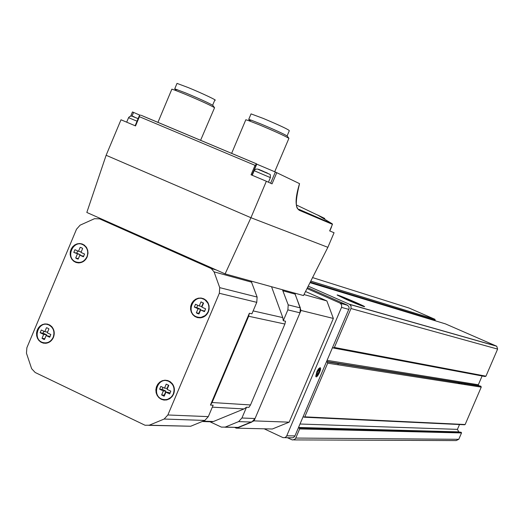 <?xml version="1.0" encoding="UTF-8"?>
<svg xmlns="http://www.w3.org/2000/svg" width="524" height="524" viewBox="0 0 524 524"><rect width="100%" height="100%" fill="white"/><g stroke="black" fill="none" stroke-linecap="round" stroke-linejoin="round"><path stroke-width="0.79" d="M298.385 427.885L299.263 428.036L299.649 428.933L295.759 438.064L294.783 439.348L292.399 439.97L287.309 437.691M346.796 299.682L337.129 295.038C335.812 293.767 362.922 305.21 364.671 306.658C364.252 306.953 358.292 304.627 346.796 299.682M308.236 286.15L349.397 304.241L351.028 305.944L350.995 308.531L334.397 347.458L333.1 347.949L332.609 347.622M309.998 282.672L445.524 323.911L496.752 346.246L497.61 349.089L485.951 376.18L485.028 376.52L333.611 348.047M312.566 277.589L409.074 308.047L434.972 319.319L434.999 320.714M326.603 361.717L327.231 361.894L327.69 363.178L304.804 416.849L304.038 417.209L303.213 416.567M326.681 361.527L478.792 385.697L480.901 386.227L481.235 387.125L465.142 424.519L464.591 424.768L304.365 417.222M298.536 427.545L458.788 431.92L461.231 432.313L461.513 432.942L458.775 439.302L456.155 440.586L293.689 439.905M461.441 384.04L461.729 383.168M482.113 375.97L478.333 384.76L478.792 385.697M459.509 424.532L457.426 429.366L458.788 431.92M459.502 383.738L459.784 382.861M458.061 383.516L458.349 382.631M337.895 364.769L338.281 363.61L337.895 364.769M464.827 384.57L465.116 383.706M464.723 384.551L465.011 383.686M353.124 301.32C343.751 297.318 339.015 295.497 338.91 295.844L348.781 300.475L363.158 306.075L353.124 301.32M342.991 297.337L359.824 304.719L342.945 297.442M307.503 287.604L347.307 305.119L348.801 306.514L349.161 308.44L294.829 436.191L293.735 437.37L292.549 437.809L284.702 437.671M307.025 288.56L339.919 303.036L341.569 304.758L341.655 307.071L286.497 436.381L284.977 437.586L283.084 437.658L264.188 428.809M320.079 367.691C322.404 367.986 316.489 379.71 315.756 376.252L317.013 371.313L318.52 368.824L320.079 367.691M289.163 422.167L254.055 420.877L236.252 428.154L272.349 428.999L289.163 422.167L333.356 318.448L326.871 300.927L305.525 291.514M326.871 300.927L303.992 294.553M333.356 318.448L301.005 310.457L254.055 420.877M294.809 293.152L301.005 310.457M236.252 428.154L234.772 427.446M317.02 374.863L316.85 373.455L318.258 370.409L319.26 369.61L319.43 371.025L318.31 373.651L317.02 374.863L318.31 373.651L319.43 371.025L319.26 369.61M316.981 372.079C318.422 369.145 319.437 368.13 320.033 369.04L317.243 375.577C315.979 376.232 315.893 375.066 316.981 372.079M318.212 370.475L319.43 371.025M316.968 373.036L318.31 373.651M143.583 116.354L256.681 163.927L255.044 165.355L251.055 174.78L266.356 181.252L250.937 217.715L106.13 155.274L86.82 212.456L225.117 273.895L303.488 295.549L327.86 247.321L250.937 217.715L225.117 273.895M106.13 155.274L120.998 119.773L135.539 125.924L139.41 116.695L255.044 165.355M334.063 232.741L329.642 230.894L334.063 232.741L327.86 247.321M270.613 183.21L275.349 172.016L299.525 183.629C295.005 198.419 294.947 207.327 299.361 210.334L332.458 224.338L332.262 223.833L299.106 209.404L299.361 210.334M266.356 181.252L272.035 183.865L276.79 172.632M130.731 116.223L132.461 111.94L139.685 115.064M275.349 172.016L256.76 164.15M256.57 163.855L141.257 115.339M140.589 115.097L139.41 115.542L139.41 116.695M332.262 223.833L317.439 214.912L324.598 218.403L296.46 205.008M148.816 425.337L190.723 426.241L204.812 420.438L208.31 416.626L213.144 405.222L210.432 405.065L249.358 313.241L248.671 316.254L212.102 402.517L210.432 405.065M271.543 286.72L282.796 317.603L283.268 320.714L285.534 321.212L284.892 324.048L250.505 404.96L248.933 407.351L246.522 407.214L243.994 408.936L212.325 407.155M210.648 422.03L213.419 421.506L243.994 408.936M251.107 281.074L257.12 297.049L256.767 302.341L251.906 313.804L249.358 313.241M246.522 407.214L241.937 417.995L238.617 421.604L225.209 427.093L221.416 427.119L210.497 422.023M294.685 293.119L300.324 307.916L300.003 312.815L255.05 418.532L251.795 422.062L238.662 427.427L224.816 427.204M282.462 289.739L288.207 304.87L287.873 309.881L283.268 320.714M219.34 293.283L167.863 414.975L164.156 419.036L149.255 425.213L145.037 425.246L35.174 372.492L31.643 368.693L26.462 353.222L26.875 347.746L76.511 229.224L80.093 225.176L94.523 218.685L99.586 218.849L211.211 268.537L214.067 271.864L219.726 287.643L219.34 293.283L256.767 302.341M208.388 311.8L209.128 309.147L209.056 305.721L207.897 302.564L206.109 300.324L203.764 298.765L201.072 298.032L198.268 298.189L195.616 299.217L193.343 301.025L191.66 303.448L190.703 306.271L190.572 309.245L191.273 312.108L192.74 314.59L194.849 316.483L197.41 317.61L200.188 317.872C203.954 317.459 206.685 315.435 208.388 311.8M173.562 394.146C174.99 390.373 174.571 386.889 172.304 383.699L170.241 381.741L167.719 380.535L164.962 380.195L162.23 380.745L159.748 382.14L157.757 384.243L156.421 386.882L155.857 389.81L156.126 392.771L157.2 395.496L158.982 397.749L161.32 399.321L163.992 400.074L166.77 399.936L169.756 398.705L172.2 396.478L173.562 394.146M53.422 337.41C54.909 333.343 54.339 329.734 51.719 326.583L49.715 324.985L47.363 324.081L44.854 323.943L42.385 324.579L40.158 325.948L38.35 327.932L37.112 330.369L36.536 333.067L36.667 335.805L37.499 338.373L38.966 340.561L40.951 342.185L43.289 343.122L45.798 343.286C49.282 342.834 51.824 340.875 53.422 337.41M87.187 256.891L88.012 253.203L87.698 250.223L86.558 247.538L84.325 245.114L82.078 243.942L79.589 243.516L77.061 243.87L74.696 244.977L72.679 246.739L71.179 249.031L70.314 251.651L70.15 254.395L70.707 257.048L71.932 259.393L73.74 261.24L75.973 262.445L78.456 262.904C82.425 262.793 85.34 260.788 87.187 256.891M86.964 256.767C88.641 251.638 87.423 247.675 83.309 244.891C73.727 239.173 65.153 256.976 75.22 261.673C80.264 263.565 84.174 261.928 86.964 256.767M77.349 254.042L75.698 257.985L76.628 258.607L78.181 259.111L79.838 255.168L83.408 256.786L84.561 254.042L80.991 252.424L82.641 248.474L81.79 247.898L80.152 247.354L78.502 251.297L74.939 249.686L73.786 252.424L80.336 254.782L80.139 255.247M86.643 247.682L83.742 245.009L81.77 244.256M77.211 262.373L79.026 262.635L83.126 261.646M53.206 337.273C54.941 331.627 53.435 327.493 48.686 324.88C38.586 320.308 31.99 338.936 42.47 342.434C47.173 343.718 50.756 341.995 53.206 337.273M43.675 334.404L42.025 338.334L43.531 339.238L44.488 339.5L46.138 335.57L49.675 337.246L50.828 334.509L47.284 332.832L48.929 328.902L47.501 328.031L46.466 327.742L44.815 331.672L41.285 330.002L40.138 332.733L43.675 334.404L46.669 334.816L46.341 335.596M52.197 327.153L49.138 324.952L47.147 324.435M44.468 342.899L46.348 342.965L50.101 341.655M173.32 393.989C175.108 388.153 173.47 383.882 168.42 381.184C157.744 376.507 151.194 395.731 162.27 399.236C167.149 400.5 170.831 398.751 173.32 393.989M163.331 390.95L161.634 394.965L164.215 396.19L165.912 392.168L169.625 393.924L170.811 391.127L167.097 389.371L168.793 385.356L166.213 384.138L164.51 388.153L160.803 386.404L159.624 389.201L163.331 390.95L165.931 391.146L164.241 395.148L161.634 394.965M172.92 384.596L168.813 381.217L166.344 380.66M164.739 399.72L167.195 399.57L171.892 396.851M208.139 311.662C209.842 306.481 208.591 302.433 204.367 299.505C194.378 293.342 185.26 311.479 195.799 316.535C201.105 318.592 205.218 316.968 208.139 311.662M198.065 308.767L196.356 312.802L197.273 313.418L198.963 313.981L200.666 309.953L204.419 311.649L205.605 308.839L201.858 307.143L203.561 303.108L200.954 301.929L199.251 305.964L195.511 304.267L194.325 307.071L198.065 308.767L200.535 309.284L198.838 313.306L196.356 312.802M208.526 303.868L204.74 299.59L202.277 298.667M198.282 317.38L200.646 317.557L206.115 315.16M78.384 258.64L75.698 257.985M83.722 256.321L79.838 255.168M81.168 247.616L80.152 247.354M81.174 251.972L78.502 251.297M77.624 250.898L76.786 253.177L73.786 252.424M76.786 253.177L80.336 254.782M204.727 311.184L200.666 309.953M201.622 302.073L200.954 301.929M203.253 302.865L201.72 306.488L199.251 305.964M197.686 305.256L196.808 307.601L194.325 307.071M196.808 307.601L200.535 309.284M170.13 393.131L168.505 392.365L165.912 392.168M168.486 385.107L167.11 388.363L164.51 388.153M162.918 387.4L162.237 389.404L159.624 389.201M162.237 389.404L165.931 391.146M44.822 338.701L42.025 338.334M50.166 336.467L46.138 335.57M47.605 332.065L44.815 331.672M43.806 331.194L43.145 333.153L40.138 332.733M43.145 333.153L46.669 334.816M212.633 105.239L214.781 100.143C218.646 101.099 201.995 93.2 188.227 87.573L177.014 83.388L176.876 83.729M212.947 105.553L212.803 105.363C208.958 103.064 199.998 98.964 185.928 93.049L174.734 88.825L175.874 89.873M200.587 140.321L214.565 107.708C210.262 105.154 200.207 100.556 184.402 93.914L174.662 90.076L171.865 89.165L171.721 89.506M287.106 135.932L289.3 130.751C289.261 129.854 280.595 125.747 263.284 118.431L251.048 113.885L250.911 114.212M287.349 136.233L287.145 135.965C283.261 133.672 274.524 129.683 260.939 123.985L251.33 120.219L248.723 119.393L249.915 120.461M274.694 171.78L288.914 138.329C284.565 135.782 274.766 131.308 259.504 124.902L248.723 120.671L245.822 119.747L245.684 120.075M332.308 224.619L329.668 230.901L332.38 224.514M263.683 171.571L266.618 172.724M266.611 172.848L267.292 172.946M259.937 170.025L261.037 170.464M261.09 170.339L263.716 171.492M349.397 304.241L496.451 346.082M310.791 281.1L434.972 319.319M304.804 416.849L465.142 424.519M327.69 363.178L481.235 387.125M334.397 347.458L485.951 376.18M350.995 308.531L497.61 349.089M299.649 428.933L461.513 432.942M295.759 438.064L458.775 439.302M310.274 282.128L435.254 320.315M327.179 360.368L478.333 384.76M327.061 361.829L480.777 386.188M299.178 428.016L461.172 432.3M300.036 424.014L457.426 429.366M459.162 382.762L458.867 383.64L459.135 382.756M339.919 303.036L347.307 305.119M341.537 307.392L348.905 309.409M286.818 435.798L294.973 435.889M250.505 404.96L212.102 402.517M213.419 421.506L203.345 421.172M284.892 324.048L248.671 316.254M282.796 317.603L253.138 310.902M241.937 417.995L255.05 418.532M287.873 309.881L300.003 312.815M238.617 421.604L251.795 422.062M225.209 427.093L238.662 427.427M283.071 290.813L295.281 294.167M288.207 304.87L300.324 307.916M208.31 416.626L167.863 414.975M104.735 220.414L99.586 218.849M214.761 269.297L210.294 268.046M204.812 420.438L164.156 419.036M190.723 426.241L149.255 425.213M251.743 282.207L214.067 271.864M257.12 297.049L219.726 287.643M323.989 218.881L324.258 218.253M132.022 116.125L133.581 112.411M251.933 175.154L256.478 164.405M138.1 118.666L132.638 116.479M137.046 121.182L128.557 117.69M331.823 225.831L331.417 226.774M269.133 174.04L258.384 169.468M268.439 182.208L270.384 177.623L254.173 170.693M310.784 281.119L435.044 319.358M349.809 304.464L496.752 346.246M326.694 361.495L478.667 385.657M327.231 361.894L480.901 386.227M299.263 428.036L461.231 432.313M298.562 427.473L458.559 431.868M363.165 306.088L363.289 306.416M340.331 303.258L347.713 305.335M332.321 223.879L299.165 209.456C295.241 209.102 295.372 200.502 299.558 183.649M211.349 421.813L202.598 421.525M216.157 269.912L211.211 268.537M83.742 245.009L83.309 244.891M86.401 247.341L86.152 246.942M79.026 262.635L78.456 262.904M49.138 324.952L48.686 324.88M52.02 326.956L51.719 326.583M46.348 342.965L45.798 343.286M168.813 381.217L168.42 381.184M167.195 399.57L166.77 399.936M204.74 299.59L204.367 299.505M200.646 317.557L200.188 317.872M78.233 258.994L76.628 258.607M199.048 313.778L197.273 313.418M164.287 396.013L163.305 395.941M44.54 339.369L43.531 339.238M177.014 83.388L174.734 88.825M177.243 89.637L174.662 90.076M212.803 105.363L214.565 107.708M171.865 89.165L157.927 122.38M251.048 113.885L248.723 119.393M251.33 120.219L248.723 120.671M287.145 135.965L288.914 138.329M245.822 119.747L231.634 153.368M324.461 219.156L324.742 218.488M135.133 125.753L139.41 115.542M130.659 116.236L132.461 111.94M252.07 175.213L256.727 164.195M138.113 118.634L134.982 117.356C132.225 115.594 130.09 115.686 128.577 117.645L126.677 122.177M331.574 226.846L329.832 230.953M252.234 175.278L254.192 170.654C255.437 168.577 257.769 168.538 261.201 170.536C272.775 176.143 269.84 172.769 270.404 177.584"/></g></svg>
